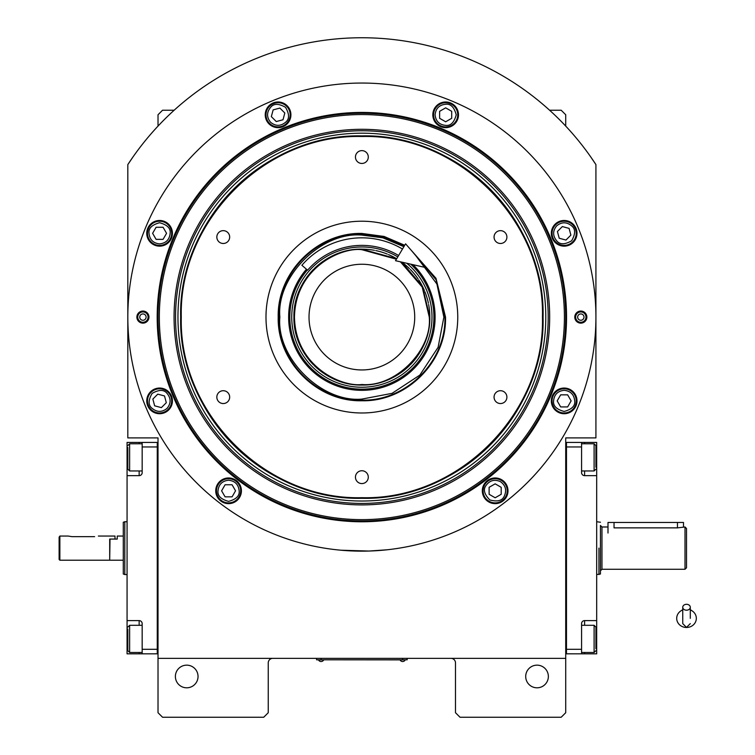 <?xml version="1.0" encoding="UTF-8"?>
<svg xmlns="http://www.w3.org/2000/svg" width="755" height="755" viewBox="0 0 755 755"><rect width="100%" height="100%" fill="white"/><g stroke="black" fill="none" stroke-linecap="round" stroke-linejoin="round"><path stroke-width="1.13" d="M565.721 548.13L565.721 538.645M565.721 658.36L565.721 437.9L595.922 437.9L595.922 164.599A279.35 279.35 0 0 0 127.822 164.599L127.822 437.9L158.022 437.9L158.022 658.36L565.721 658.36L565.721 712.72L561.192 717.25L460.022 717.25L455.491 712.72L455.491 662.89A4.53 4.53 0 0 0 450.961 658.36M158.022 658.36L158.022 712.72L162.552 717.25L263.721 717.25L268.252 712.72L268.252 662.89A4.53 4.53 0 0 1 272.781 658.36M548.356 676.48A11.325 11.325 0 0 0 537.031 665.155A11.325 11.325 0 0 0 525.707 676.48A11.325 11.325 0 0 0 537.031 687.805A11.325 11.325 0 0 0 548.356 676.48M158.022 548.13L158.022 557.69M198.036 676.48A11.325 11.325 0 0 0 186.712 665.155A11.325 11.325 0 0 0 175.387 676.48A11.325 11.325 0 0 0 186.712 687.805A11.325 11.325 0 0 0 198.036 676.48M595.922 164.599L590.816 157.04M132.918 157.04L127.822 164.599M158.022 126.094L158.022 114.76L162.552 110.23L174.141 110.23M549.593 110.23L561.192 110.23L565.721 114.76L565.721 126.094M405.661 659.794L402.641 659.794L407.171 659.794L407.171 658.36M318.082 659.794L402.641 659.87M402.641 658.36L402.641 659.794L321.101 659.794L321.101 658.36M316.572 658.36L316.572 659.794L321.101 659.87M318.685 659.87L323.517 659.87M400.225 659.87L405.058 659.87M566.543 317.1A204.671 204.671 0 0 1 361.871 521.771A204.671 204.671 0 0 1 157.191 317.1A204.671 204.671 0 0 1 361.871 112.429A204.671 204.671 0 0 1 566.543 317.1M565.721 317.1A203.85 203.85 0 0 1 361.871 520.95A203.85 203.85 0 0 1 158.022 317.1A203.85 203.85 0 0 1 361.871 113.25A203.85 203.85 0 0 1 565.721 317.1A203.85 203.85 0 0 0 361.871 113.25A203.85 203.85 0 0 0 158.022 317.1A203.85 203.85 0 0 0 361.871 520.95A203.85 203.85 0 0 0 565.721 317.1M340.977 550.216L368.95 551.046L386.786 549.819L378.972 550.527M344.771 550.527L340.156 550.14M127.822 317.1A234.05 234.05 0 0 0 361.871 551.15A234.05 234.05 0 0 0 595.922 317.1A234.05 234.05 0 0 0 361.871 83.05A234.05 234.05 0 0 0 127.822 317.1M586.861 317.1A6.04 6.04 0 0 1 580.822 323.14A6.04 6.04 0 0 1 574.781 317.1A6.04 6.04 0 0 1 580.822 311.06A6.04 6.04 0 0 1 586.861 317.1M148.962 317.1A6.04 6.04 0 0 1 142.921 323.14A6.04 6.04 0 0 1 136.881 317.1A6.04 6.04 0 0 1 142.921 311.06A6.04 6.04 0 0 1 148.962 317.1M576.99 233.314A12.835 12.835 0 0 0 564.155 220.479A12.835 12.835 0 0 0 551.32 233.314A12.835 12.835 0 0 0 564.155 246.149A12.835 12.835 0 0 0 576.99 233.314M458.493 114.817A12.835 12.835 0 0 0 445.658 101.982A12.835 12.835 0 0 0 432.823 114.817A12.835 12.835 0 0 0 445.658 127.652A12.835 12.835 0 0 0 458.493 114.817M290.911 114.817A12.835 12.835 0 0 0 278.076 101.982A12.835 12.835 0 0 0 265.241 114.817A12.835 12.835 0 0 0 278.076 127.652A12.835 12.835 0 0 0 290.911 114.817M172.423 233.314A12.835 12.835 0 0 0 159.588 220.479A12.835 12.835 0 0 0 146.753 233.314A12.835 12.835 0 0 0 159.588 246.149A12.835 12.835 0 0 0 172.423 233.314M172.423 400.886A12.835 12.835 0 0 0 159.588 388.051A12.835 12.835 0 0 0 146.753 400.886A12.835 12.835 0 0 0 159.588 413.721A12.835 12.835 0 0 0 172.423 400.886M241.411 490.807A12.835 12.835 0 0 0 228.576 477.972A12.835 12.835 0 0 0 215.741 490.807A12.835 12.835 0 0 0 228.576 503.642A12.835 12.835 0 0 0 241.411 490.807M507.992 490.807A12.835 12.835 0 0 0 495.157 477.972A12.835 12.835 0 0 0 482.322 490.807A12.835 12.835 0 0 0 495.157 503.642A12.835 12.835 0 0 0 507.992 490.807M576.99 400.886A12.835 12.835 0 0 0 564.155 388.051A12.835 12.835 0 0 0 551.32 400.886A12.835 12.835 0 0 0 564.155 413.721A12.835 12.835 0 0 0 576.99 400.886M361.871 519.638A202.538 202.538 0 0 0 564.41 317.1A202.538 202.538 0 0 0 361.871 114.562A202.538 202.538 0 0 0 159.324 317.1A202.538 202.538 0 0 0 361.871 519.638M174.065 317.1A187.797 187.797 0 0 0 361.871 504.897A187.797 187.797 0 0 0 549.668 317.1A187.797 187.797 0 0 0 361.871 129.303A187.797 187.797 0 0 0 174.065 317.1M175.547 317.1A186.325 186.325 0 0 1 361.871 130.775A186.325 186.325 0 0 1 548.187 317.1A186.325 186.325 0 0 1 361.871 503.425A186.325 186.325 0 0 1 175.547 317.1M177.953 317.1A183.918 183.918 0 0 1 361.871 133.182A183.918 183.918 0 0 1 545.79 317.1A183.918 183.918 0 0 1 361.871 501.018A183.918 183.918 0 0 1 177.953 317.1M180.671 317.1A181.2 181.2 0 0 1 361.871 135.9A181.2 181.2 0 0 1 543.072 317.1C545.563 220.271 458.691 133.409 361.871 135.9C265.043 133.409 178.171 220.271 180.671 317.1C178.171 413.929 265.043 500.791 361.871 498.3C458.691 500.791 545.563 413.929 543.072 317.1A181.2 181.2 0 0 1 361.871 498.3A181.2 181.2 0 0 1 180.671 317.1M542.458 317.1C544.95 220.602 458.37 134.012 361.871 136.504C265.364 134.012 178.784 220.602 181.275 317.1C178.784 413.598 265.364 500.178 361.871 497.696C458.37 500.188 544.95 413.598 542.458 317.1M409.54 248.357L435.984 278.302L445.525 317.1C446.677 361.805 406.577 401.905 361.871 400.754C317.157 401.905 277.057 361.805 278.208 317.1C277.057 272.395 317.157 232.295 361.871 233.446L384.116 236.457L404.737 245.262M411.286 250.349L436.031 279.727L444.921 317.1C446.063 361.475 406.247 401.292 361.871 400.15C317.487 401.292 277.67 361.475 278.822 317.1C277.67 272.725 317.487 232.908 361.871 234.05L383.946 237.042L404.425 245.79M361.871 412.985A95.885 95.885 0 0 1 265.986 317.1A95.885 95.885 0 0 1 361.871 221.215A95.885 95.885 0 0 1 457.757 317.1A95.885 95.885 0 0 1 361.871 412.985M500.48 390.712A6.417 6.417 0 0 0 494.063 397.13A6.417 6.417 0 0 0 500.48 403.548A6.417 6.417 0 0 0 506.898 397.13A6.417 6.417 0 0 0 500.48 390.712M500.48 230.653A6.417 6.417 0 0 0 494.063 237.07A6.417 6.417 0 0 0 500.48 243.487A6.417 6.417 0 0 0 506.898 237.07A6.417 6.417 0 0 0 500.48 230.653M361.871 150.623A6.417 6.417 0 0 0 355.454 157.04A6.417 6.417 0 0 0 361.871 163.457A6.417 6.417 0 0 0 368.289 157.04A6.417 6.417 0 0 0 361.871 150.623M223.254 230.653A6.417 6.417 0 0 0 216.836 237.07A6.417 6.417 0 0 0 223.254 243.487A6.417 6.417 0 0 0 229.671 237.07A6.417 6.417 0 0 0 223.254 230.653M223.254 390.712A6.417 6.417 0 0 0 216.836 397.13A6.417 6.417 0 0 0 223.254 403.548A6.417 6.417 0 0 0 229.671 397.13A6.417 6.417 0 0 0 223.254 390.712M361.871 470.743A6.417 6.417 0 0 0 355.454 477.16A6.417 6.417 0 0 0 361.871 483.577A6.417 6.417 0 0 0 368.289 477.16A6.417 6.417 0 0 0 361.871 470.743M564.155 390.316C557.775 390.986 554.255 394.516 553.585 400.886C552.981 405.888 556.501 409.408 564.155 411.456C571.799 409.408 575.319 405.888 574.725 400.886C574.045 394.516 570.525 390.986 564.155 390.316M564.155 388.806A12.08 12.08 180 0 0 552.075 400.886A12.08 12.08 -0 0 0 564.155 412.966A12.08 12.08 -0 0 0 576.235 400.886A12.08 12.08 180 0 0 564.155 388.806M567.637 406.926L571.129 400.886L567.637 394.846L560.663 394.846L557.181 400.886L560.663 406.926L567.637 406.926M556.68 225.839C552.641 230.822 552.641 235.805 556.68 240.788C559.785 244.743 564.768 244.743 571.629 240.788C575.584 233.927 575.584 228.944 571.629 225.839C566.646 221.81 561.663 221.81 556.68 225.839M555.605 224.773A12.08 12.08 135 0 0 555.605 241.855A12.08 12.08 -45 0 0 572.696 241.855A12.08 12.08 -45 0 0 572.696 224.773A12.08 12.08 135 0 0 555.605 224.773M570.884 235.116L569.081 228.378L562.343 226.576L557.416 231.502L559.219 238.24L565.957 240.052L570.884 235.116M435.088 114.817C435.758 121.187 439.278 124.717 445.658 125.387C450.65 125.991 454.18 122.461 456.228 114.817C454.18 107.172 450.65 103.643 445.658 104.247C439.278 104.917 435.758 108.446 435.088 114.817M433.578 114.817A12.08 12.08 90 0 0 445.658 126.897A12.08 12.08 -90 0 0 457.738 114.817A12.08 12.08 -90 0 0 445.658 102.737A12.08 12.08 90 0 0 433.578 114.817M451.698 111.325L445.658 107.842L439.618 111.325L439.618 118.299L445.658 121.791L451.698 118.299L451.698 111.325M270.601 122.291C275.584 126.321 280.567 126.321 285.55 122.291C289.514 119.186 289.514 114.203 285.55 107.342C278.699 103.388 273.716 103.388 270.601 107.342C266.572 112.325 266.572 117.308 270.601 122.291M269.535 123.358A12.08 12.08 45 0 0 286.617 123.358A12.08 12.08 -135 0 0 286.617 106.276A12.08 12.08 -135 0 0 269.535 106.276A12.08 12.08 45 0 0 269.535 123.358M279.888 108.078L273.15 109.881L271.338 116.619L276.273 121.555L283.012 119.752L284.814 113.014L279.888 108.078M159.588 243.884C165.958 243.214 169.479 239.684 170.158 233.314C170.753 228.312 167.232 224.792 159.588 222.744C151.934 224.792 148.414 228.312 149.018 233.314C149.688 239.684 153.208 243.214 159.588 243.884M159.588 245.394A12.08 12.08 0 0 0 171.668 233.314A12.08 12.08 180 0 0 159.588 221.234A12.08 12.08 180 0 0 147.508 233.314A12.08 12.08 0 0 0 159.588 245.394M156.096 227.274L152.614 233.314L156.096 239.354L163.071 239.354L166.562 233.314L163.071 227.274L156.096 227.274M167.063 408.361C171.092 403.378 171.092 398.395 167.063 393.412C163.948 389.457 158.965 389.457 152.114 393.412C148.15 400.273 148.15 405.256 152.114 408.361C157.097 412.39 162.08 412.39 167.063 408.361M168.129 409.427A12.08 12.08 -45 0 0 168.129 392.345A12.08 12.08 135 0 0 151.038 392.345A12.08 12.08 135 0 0 151.038 409.427A12.08 12.08 -45 0 0 168.129 409.427M152.85 399.084L154.652 405.822L161.391 407.625L166.317 402.698L164.514 395.96L157.776 394.148L152.85 399.084M500.442 481.652C494.582 479.048 489.769 480.331 486.003 485.522C482.983 489.551 484.276 494.365 489.872 499.961C497.517 502.009 502.33 500.716 504.312 496.092C506.916 490.231 505.623 485.418 500.442 481.652M501.197 480.34A12.08 12.08 -150 0 0 484.691 484.767A12.08 12.08 30 0 0 489.117 501.263A12.08 12.08 30 0 0 505.614 496.847A12.08 12.08 -150 0 0 501.197 480.34M495.157 497.781L501.197 494.289L501.197 487.315L495.157 483.832L489.117 487.315L489.117 494.289L495.157 497.781M228.576 480.237C222.206 480.907 218.686 484.427 218.006 490.807C217.412 495.799 220.932 499.329 228.576 501.377C236.23 499.329 239.75 495.799 239.146 490.807C238.476 484.427 234.956 480.907 228.576 480.237M228.576 478.727A12.08 12.08 180 0 0 216.496 490.807A12.08 12.08 -0 0 0 228.576 502.887A12.08 12.08 -0 0 0 240.656 490.807A12.08 12.08 180 0 0 228.576 478.727M232.068 496.847L235.551 490.807L232.068 484.767L225.094 484.767L221.602 490.807L225.094 496.847L232.068 496.847M148.084 317.1A5.172 5.172 0 0 1 142.921 322.272A5.172 5.172 0 0 1 137.75 317.1A5.172 5.172 0 0 1 142.921 311.928A5.172 5.172 0 0 1 148.084 317.1M139.751 317.1A3.171 3.171 0 0 0 142.921 320.271A3.171 3.171 0 0 0 146.093 317.1A3.171 3.171 0 0 0 142.921 313.929A3.171 3.171 0 0 0 139.751 317.1M575.65 317.1A5.172 5.172 0 0 1 580.822 311.928A5.172 5.172 0 0 1 585.984 317.1A5.172 5.172 0 0 1 580.822 322.272A5.172 5.172 0 0 1 575.65 317.1M583.992 317.1A3.171 3.171 0 0 0 580.822 313.929A3.171 3.171 0 0 0 577.651 317.1A3.171 3.171 0 0 0 580.822 320.271A3.171 3.171 0 0 0 583.992 317.1M396.413 259.22L361.871 249.697C342.157 246.989 295.384 267.213 294.469 317.1C295.384 366.987 342.157 387.211 361.871 384.503C395.214 387.513 432.285 350.443 429.265 317.1L422.187 287.023L400.414 261.806M388.466 254.577A67.95 67.95 0 0 1 396.686 258.748L361.871 249.15C325.556 248.216 292.978 280.794 293.921 317.1C292.978 353.406 325.556 385.984 361.871 385.05C398.178 385.984 430.756 353.406 429.822 317.1L422.413 286.249L401.802 262.127A67.95 67.95 0 0 1 409.455 268.601M361.871 369.95A52.85 52.85 0 0 0 414.721 317.1A52.85 52.85 0 0 0 361.871 264.25A52.85 52.85 0 0 0 309.022 317.1A52.85 52.85 0 0 0 361.871 369.95M403.897 246.687L382.898 237.834L361.871 235.098C321.3 231.426 276.198 276.528 279.86 317.1C276.198 357.672 321.3 402.774 361.871 399.102L392.053 393.346L419.856 375.084L438.117 347.281L443.874 317.1L436.918 284.05L415.118 254.746M306.454 269.224A73.235 73.235 0 0 0 361.871 390.335A73.235 73.235 0 0 0 412.994 264.675M410.729 264.156A72.046 72.046 0 0 1 361.871 389.146A72.046 72.046 0 0 1 307.351 269.997M397.809 256.889A70.121 70.121 0 0 0 291.741 317.1A70.121 70.121 0 0 0 427.792 340.996A70.121 70.121 0 0 0 406.803 263.259M361.513 249.15A67.95 67.95 0 0 0 349.244 250.33M347.98 250.584A67.95 67.95 0 0 0 336.466 254.076M335.267 254.577A67.95 67.95 0 0 0 324.65 260.248M323.584 260.966A67.95 67.95 0 0 0 314.278 268.601M313.363 269.507A67.95 67.95 0 0 0 305.728 278.812M305.011 279.888A67.95 67.95 0 0 0 299.339 290.505M298.848 291.694A67.95 67.95 0 0 0 295.356 303.208M295.101 304.473A67.95 67.95 0 0 0 293.921 316.458M293.921 317.742A67.95 67.95 0 0 0 295.101 329.727M295.356 330.992A67.95 67.95 0 0 0 298.848 342.506M299.339 343.695A67.95 67.95 0 0 0 305.011 354.312M305.728 355.388A67.95 67.95 0 0 0 313.363 364.693M314.278 365.599A67.95 67.95 0 0 0 323.584 373.234M324.65 373.952A67.95 67.95 0 0 0 335.267 379.623M336.466 380.124A67.95 67.95 0 0 0 387.277 380.124M362.221 249.15A67.95 67.95 0 0 1 374.489 250.33M375.754 250.584A67.95 67.95 0 0 1 387.277 254.076M410.371 269.507A67.95 67.95 0 0 1 418.006 278.812M418.723 279.888A67.95 67.95 0 0 1 424.395 290.505M424.886 291.694A67.95 67.95 0 0 1 428.387 303.208M428.632 304.473A67.95 67.95 0 0 1 429.812 316.628M429.812 317.572A67.95 67.95 0 0 1 428.632 329.727M428.387 330.992A67.95 67.95 0 0 1 424.886 342.506M424.395 343.695A67.95 67.95 0 0 1 418.723 354.312M418.006 355.388A67.95 67.95 0 0 1 410.371 364.693M409.455 365.599A67.95 67.95 0 0 1 400.15 373.234M399.084 373.952A67.95 67.95 0 0 1 388.466 379.623M565.721 653.821L596.677 653.83L596.677 620.61L584.596 620.61L584.596 625.3M566.476 649.3L581.577 649.3L581.577 653.83M581.577 649.3L581.577 623.63A3.02 3.02 0 0 1 584.596 620.61M596.677 620.61L596.677 475.65L584.596 475.65A3.02 3.02 0 0 1 581.577 472.63L581.577 446.96L566.476 446.96M565.721 442.421L581.577 442.43L581.577 446.96M581.577 442.43L584.596 442.43L584.596 443.78M596.677 475.65L596.677 442.43L584.596 442.43M596.677 555.925L596.677 543.874M581.577 443.78L594.11 443.78L595.922 445.592L595.922 467.232M594.11 443.78L594.11 470.96L581.577 470.96M566.476 442.421L566.476 653.821M581.577 625.3L594.11 625.3L595.922 627.112L595.922 648.743M594.11 625.3L594.11 652.48L595.922 650.668M158.022 442.421L157.266 442.421L157.266 649.3L142.166 649.3L142.166 623.63A3.02 3.02 0 0 0 139.147 620.61L127.066 620.61L127.066 634.2L127.822 634.2M158.022 653.821L142.166 653.83L142.166 649.3M157.266 446.96L142.166 446.96L142.166 472.63A3.02 3.02 0 0 1 139.147 475.65L139.147 470.96M139.147 443.78L139.147 442.43L127.066 442.43L127.066 475.65L139.147 475.65M127.066 475.65L127.066 620.61M142.166 653.83L139.147 653.83L139.147 652.48M127.066 634.2L127.066 653.83L139.147 653.83M139.147 442.43L157.266 442.43L157.266 653.821M142.166 446.96L142.166 442.43M127.066 540.335L127.066 552.386M142.166 652.48L129.633 652.48L127.822 650.668L127.822 629.028M129.633 652.48L129.633 625.3L127.822 627.112M142.166 470.96L129.633 470.96L127.822 469.148L127.822 447.517M129.633 470.96L129.633 443.78L127.822 445.592M685.012 569.27L685.012 526.99L686.522 528.5L686.522 567.76L685.012 569.27L601.962 569.27L600.452 570.78L600.452 548.13L600.452 574.008L596.677 574.555M608.001 533.03L608.001 522.46L614.041 522.46L614.041 527.868C606.256 526.905 606.256 526.905 614.041 527.868L677.462 527.868L685.012 526.99M600.452 556.237L600.452 544.006M598.942 548.13C598.942 514.042 598.942 514.042 598.942 548.13L598.942 574.555M600.452 548.13C600.452 514.75 600.452 514.75 600.452 548.13L600.452 525.48L601.962 526.99L601.962 569.27M109.701 559.908L110.004 539.07L117.251 539.07L117.251 536.05L123.291 536.05L123.291 574.008L123.291 522.252L124.802 521.705L124.802 544.355M127.066 521.705L124.802 521.705L124.802 574.555L127.066 574.555M124.802 551.905L124.802 574.555L123.291 574.008M123.291 523.545L123.291 536.05M614.041 522.46L683.501 522.46L683.501 526.99M686.522 610.21A3.775 2.954 0 0 0 690.297 607.256A3.775 2.954 0 0 0 686.522 604.302A3.775 2.954 0 0 0 682.747 607.256A3.775 2.954 0 0 0 686.522 610.21M690.297 618.354L690.297 607.256M682.747 609.927A9.815 9.126 180 0 0 680.944 610.842A9.815 9.126 180 0 0 677.15 621.072A9.815 9.126 180 0 0 686.522 627.481A9.815 9.126 180 0 0 695.884 621.072A9.815 9.126 180 0 0 692.09 610.842A9.815 9.126 180 0 0 690.297 609.927M398.621 255.511A71.725 71.725 0 0 0 307.596 270.205L301.887 265.269A79.275 79.275 0 0 1 402.49 249.027M426.49 267.742L395.526 260.702L405.586 243.837L426.49 267.742M71.951 536.654L68.176 536.05L71.951 536.654L94.601 536.654C99.462 535.993 99.462 535.993 94.601 536.654M98.376 536.05L114.987 536.05L114.987 539.07L109.701 539.07L109.701 560.21L59.871 560.21L59.117 559.455L59.117 537.192L59.871 536.05L59.117 537.192M59.871 560.21L59.871 536.05L68.176 536.05M596.677 634.2L595.922 634.2M584.596 652.48L584.596 653.83M596.677 462.06L595.922 462.06M584.596 470.96L584.596 475.65M127.066 462.06L127.822 462.06M139.147 625.3L139.147 620.61M677.462 527.868L677.462 522.46M318.685 660.21A2.869 2.869 0 0 0 323.517 660.21M400.225 660.21A2.869 2.869 0 0 0 405.058 660.21M595.922 469.148L594.11 470.96M581.577 652.48L594.11 652.48M142.166 625.3L129.633 625.3M142.166 443.78L129.633 443.78M600.452 522.252L596.677 521.705M608.001 526.99L601.962 526.99M110.004 560.21L123.291 560.21M682.747 607.256L682.747 623.63L686.522 627.405L690.297 623.63M682.747 609.681L680.944 610.842M682.747 618.354L682.747 623.63M690.297 609.681L692.09 610.842"/></g></svg>
